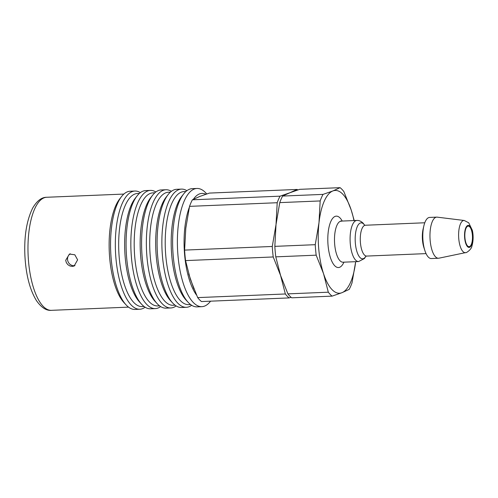 <?xml version="1.0" encoding="UTF-8"?>
<svg xmlns="http://www.w3.org/2000/svg" width="498" height="498" viewBox="0 0 498 498"><rect width="100%" height="100%" fill="white"/><g stroke="black" fill="none" stroke-linecap="round" stroke-linejoin="round"><path stroke-width="0.75" d="M472.59 234.851A10.894 4.034 -92.4 0 1 469.097 247.282A10.894 4.034 -92.4 0 1 464.709 237.951A10.894 4.034 -92.4 0 1 468.195 225.519A10.894 4.034 -92.4 0 1 472.59 234.851M65.686 260.329L66.377 262.739L67.902 264.731L70.006 266.007L72.353 266.393L74.127 266.019L77.62 259.838L74.812 254.777L69.415 254.055L65.686 260.329M74.961 265.602A6.43 5.926 68.5 0 1 67.547 259.595A6.43 5.926 68.5 0 1 70.318 253.787M210.567 301.172L210.386 301.402A59.15 21.906 -92.4 0 1 204.628 306.071A59.15 21.906 -92.4 0 1 201.858 306.668A59.15 21.906 -92.4 0 1 177.724 252.249A59.15 21.906 -92.4 0 1 194.189 189.066A59.15 21.906 -92.4 0 1 196.959 188.468A59.15 21.906 -92.4 0 1 205.892 193.006L206.763 193.946M196.529 295.077A54.008 20.001 -92.4 0 1 189.321 207.349M193.367 199.3A54.008 20.001 -92.4 0 1 199.418 193.952A54.008 20.001 -92.4 0 1 205.836 194.257M201.858 306.668L197.09 306.868A59.15 21.906 -92.4 0 1 188.157 302.33A59.15 21.906 -92.4 0 1 172.75 248.67A59.15 21.906 -92.4 0 1 183.662 193.927A59.15 21.906 -92.4 0 1 189.414 189.265A59.15 21.906 -92.4 0 1 192.184 188.661L196.959 188.468M188.157 302.33L186.053 300.051A56.579 20.953 -92.4 0 1 171.312 248.732A56.579 20.953 -92.4 0 1 181.751 196.368L183.662 193.927M190.597 304.558L188.624 304.645A56.579 20.953 -92.4 0 1 165.535 252.586A56.579 20.953 -92.4 0 1 181.291 192.153A56.579 20.953 -92.4 0 1 183.936 191.581L185.91 191.5M191.643 305.28A59.15 21.906 -92.4 0 1 189.116 306.712A59.15 21.906 -92.4 0 1 186.345 307.31A59.15 21.906 -92.4 0 1 162.205 252.891A59.15 21.906 -92.4 0 1 178.676 189.707A59.15 21.906 -92.4 0 1 181.446 189.109A59.15 21.906 -92.4 0 1 186.887 190.69M186.345 307.31L181.571 307.509A59.15 21.906 -92.4 0 1 172.644 302.971A59.15 21.906 -92.4 0 1 157.231 249.317A59.15 21.906 -92.4 0 1 168.143 194.569A59.15 21.906 -92.4 0 1 173.902 189.906A59.15 21.906 -92.4 0 1 176.672 189.308L181.446 189.109M172.644 302.971L170.534 300.699A56.579 20.953 -92.4 0 1 155.799 249.374A56.579 20.953 -92.4 0 1 166.239 197.009L168.143 194.569M175.084 305.206L173.111 305.286A56.579 20.953 -92.4 0 1 150.023 253.233A56.579 20.953 -92.4 0 1 165.772 192.794A56.579 20.953 -92.4 0 1 168.424 192.222L170.391 192.141M176.13 305.928A59.15 21.906 -92.4 0 1 173.603 307.359A59.15 21.906 -92.4 0 1 170.833 307.957A59.15 21.906 -92.4 0 1 146.692 253.532A59.15 21.906 -92.4 0 1 163.157 190.348A59.15 21.906 -92.4 0 1 165.927 189.75A59.15 21.906 -92.4 0 1 171.374 191.338M170.833 307.957L166.058 308.15A59.15 21.906 -92.4 0 1 157.125 303.612A59.15 21.906 -92.4 0 1 141.718 249.959A59.15 21.906 -92.4 0 1 152.631 195.216A59.15 21.906 -92.4 0 1 158.383 190.547A59.15 21.906 -92.4 0 1 161.153 189.95L165.927 189.75M157.125 303.612L155.021 301.34A56.579 20.953 -92.4 0 1 140.28 250.021A56.579 20.953 -92.4 0 1 150.72 197.656L152.631 195.216M159.565 305.847L157.598 305.928A56.579 20.953 -92.4 0 1 134.51 253.874A56.579 20.953 -92.4 0 1 150.259 193.442A56.579 20.953 -92.4 0 1 152.911 192.869L154.878 192.788M160.611 306.569A59.15 21.906 -92.4 0 1 158.09 308.001A59.15 21.906 -92.4 0 1 155.32 308.598A59.15 21.906 -92.4 0 1 131.179 254.179A59.15 21.906 -92.4 0 1 147.645 190.995A59.15 21.906 -92.4 0 1 150.415 190.398A59.15 21.906 -92.4 0 1 155.862 191.979M155.32 308.598L150.545 308.797A59.15 21.906 -92.4 0 1 141.613 304.259A59.15 21.906 -92.4 0 1 126.206 250.606A59.15 21.906 -92.4 0 1 137.118 195.857A59.15 21.906 -92.4 0 1 142.87 191.195A59.15 21.906 -92.4 0 1 145.64 190.597L150.415 190.398M141.613 304.259L139.508 301.981A56.579 20.953 -92.4 0 1 124.768 250.662A56.579 20.953 -92.4 0 1 135.207 198.297L137.118 195.857M144.053 306.494L142.086 306.575A56.579 20.953 -92.4 0 1 118.991 254.522A56.579 20.953 -92.4 0 1 134.746 194.083A56.579 20.953 -92.4 0 1 137.392 193.51L139.365 193.429M145.099 307.21A59.15 21.906 -92.4 0 1 142.571 308.642A59.15 21.906 -92.4 0 1 139.801 309.239A59.15 21.906 -92.4 0 1 115.667 254.82A59.15 21.906 -92.4 0 1 132.132 191.637A59.15 21.906 -92.4 0 1 134.902 191.039A59.15 21.906 -92.4 0 1 140.343 192.626M139.801 309.239L135.026 309.439A59.15 21.906 -92.4 0 1 126.1 304.901A59.15 21.906 -92.4 0 1 110.687 251.247A59.15 21.906 -92.4 0 1 121.599 196.498A59.15 21.906 -92.4 0 1 127.357 191.836A59.15 21.906 -92.4 0 1 130.127 191.238L134.902 191.039M126.1 304.901L123.996 302.628A56.579 20.953 -92.4 0 1 109.255 251.303A56.579 20.953 -92.4 0 1 119.694 198.939L121.599 196.498M188.705 273.832L193.915 288.927M297.742 189.962A56.579 20.953 87.6 0 0 297.113 189.445L209.446 193.081L199.642 196.498L192.396 199.804A56.579 20.953 87.6 0 0 189.539 206.359L277.205 202.723L276.023 224.542L272.281 246.466L184.615 250.102A56.579 20.953 87.6 0 0 185.555 260.597L273.221 256.962L280.561 275.413L285.348 293.976A56.579 20.953 87.6 0 0 289.139 297.916L291.069 297.294M272.281 246.466A56.579 20.953 87.6 0 0 273.221 256.962M185.555 260.597L190.342 279.154L197.681 297.611A56.579 20.953 87.6 0 0 201.478 301.551L289.139 297.916M189.539 206.359L185.798 228.283L184.615 250.102M297.113 189.445L289.867 192.757L280.063 196.168A56.579 20.953 87.6 0 0 277.205 202.723M280.063 196.168L192.396 199.804M285.348 293.976L197.681 297.611M464.298 220.496L437.238 217.153A20.574 7.619 87.6 0 0 436.765 217.128A20.574 7.619 87.6 0 0 429.986 233.954A20.574 7.619 87.6 0 0 435.47 256.775A20.574 7.619 87.6 0 0 438.47 258.244A20.574 7.619 87.6 0 0 438.937 258.188L465.63 252.611C465.779 253.382 471.544 249.591 471.917 246.031C473.822 239.725 473.088 233.22 472.285 230.182L468.73 222.805L464.298 220.496A16.104 5.964 87.6 0 0 458.646 233.164A16.104 5.964 87.6 0 0 462.922 251.509A16.104 5.964 87.6 0 0 465.63 252.611M436.765 217.128L429.606 217.427A20.574 7.619 87.6 0 0 423.873 225.831A20.574 7.619 87.6 0 0 424.9 250.643A20.574 7.619 87.6 0 0 428.311 257.074A20.574 7.619 87.6 0 0 431.312 258.543L438.47 258.244M423.873 225.831L423.132 228.968A15.432 5.715 87.6 0 0 423.904 247.574L424.9 250.643M467.572 245.944A10.29 3.81 87.6 0 0 469.072 246.678A10.29 3.81 87.6 0 0 472.465 238.268A10.29 3.81 87.6 0 0 469.726 226.858A10.29 3.81 87.6 0 0 468.226 226.123A10.29 3.81 87.6 0 0 464.833 234.533A10.29 3.81 87.6 0 0 467.572 245.944M340.078 187.665A56.579 20.953 87.6 0 1 343.869 191.599L351.215 210.056A51.437 19.049 87.6 0 0 332.832 190.971L340.078 187.665L299.672 189.34L289.867 192.757L282.621 196.063A56.579 20.953 87.6 0 0 279.764 202.618L276.023 224.542L274.84 246.361A56.579 20.953 87.6 0 0 275.78 256.85L280.561 275.413L287.906 293.87A56.579 20.953 87.6 0 0 291.697 297.81L332.104 296.129A56.579 20.953 87.6 0 1 328.313 292.195L323.526 273.632A51.437 19.049 87.6 0 0 341.914 292.718L332.104 296.129M287.906 293.87L328.313 292.195M274.84 246.361L315.246 244.686A56.579 20.953 87.6 0 0 316.18 255.175L275.78 256.85M282.621 196.063L323.028 194.388A56.579 20.953 87.6 0 0 320.17 200.943L279.764 202.618M349.16 289.413A56.579 20.953 87.6 0 0 352.018 282.852L355.672 261.68A51.437 19.049 87.6 0 1 341.914 292.718L349.16 289.413M315.246 244.686L318.988 222.762A51.437 19.049 87.6 0 0 323.526 273.632L316.18 255.175M323.028 194.388L332.832 190.971A51.437 19.049 87.6 0 0 318.988 222.762L320.17 200.943M353.966 220.564A51.437 19.049 87.6 0 0 351.215 210.056L354.227 220.552M51.381 310.335A56.579 20.953 -92.4 0 1 28.293 258.281A56.579 20.953 -92.4 0 1 44.042 197.843A56.579 20.953 -92.4 0 1 46.694 197.27C41.614 197.245 36.952 200.837 32.7 208.04C26.643 220.402 24.047 236.257 24.9 255.623C25.94 274.709 29.793 289.718 36.46 300.636C41.39 307.596 46.364 310.833 51.381 310.335L128.54 307.135M467.498 246.622A11.018 4.084 87.6 0 0 472.59 240.49A11.018 4.084 87.6 0 0 469.801 226.179A11.018 4.084 87.6 0 0 464.709 232.311A11.018 4.084 87.6 0 0 467.498 246.622M424.782 222.774L365.376 225.239A15.432 5.715 87.6 0 0 360.291 237.857A15.432 5.715 87.6 0 0 364.399 254.976A15.432 5.715 87.6 0 0 366.653 256.078L426.064 253.613M364.573 225.127A18.003 6.667 87.6 0 0 363.758 224.125A18.003 6.667 87.6 0 0 355.448 234.147A18.003 6.667 87.6 0 0 359.998 257.534A18.003 6.667 87.6 0 0 365.862 256.252M342.599 262.191L342.998 262.203A20.574 7.619 87.6 0 1 339.997 260.734A20.574 7.619 87.6 0 1 334.513 237.913A20.574 7.619 87.6 0 1 341.292 221.093L356.892 220.446A20.574 7.619 87.6 0 0 350.113 237.266A20.574 7.619 87.6 0 0 355.597 260.087A20.574 7.619 87.6 0 0 358.597 261.556L364.393 258.543L365.93 256.227M342.226 221.05A25.715 9.524 87.6 0 0 340.059 217.981A25.715 9.524 87.6 0 0 328.182 232.305A25.715 9.524 87.6 0 0 334.687 265.708A25.715 9.524 87.6 0 0 343.931 262.166M123.846 194.071L46.694 197.27M365.943 255.984L365.619 256.395L366.653 256.078M365.376 225.239L364.455 225.133M364.636 225.146L363.061 223.116C360.963 221.156 358.909 220.265 356.892 220.446M342.998 262.203L358.597 261.556M341.292 221.093L340.707 220.994L341.124 221.355"/></g></svg>

